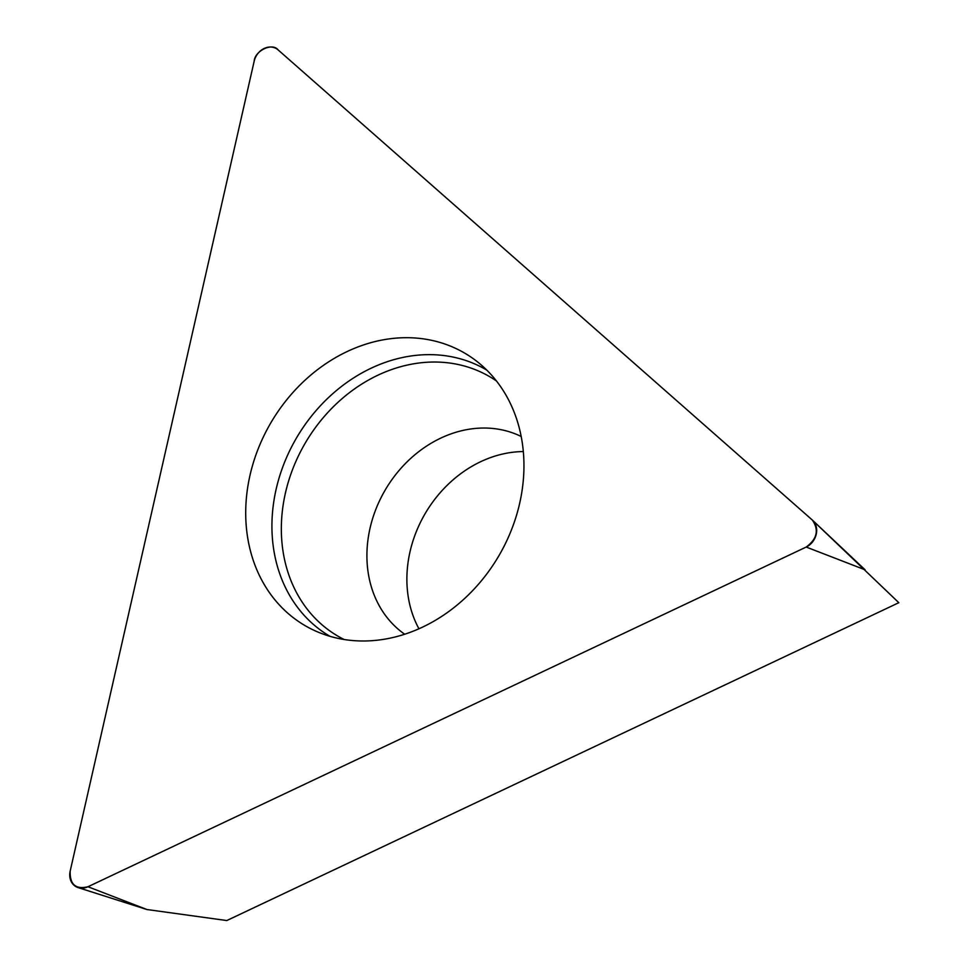 <?xml version="1.0" encoding="UTF-8"?>
<svg xmlns="http://www.w3.org/2000/svg" width="969" height="969" viewBox="0 0 969 969"><rect width="100%" height="100%" fill="white"/><g stroke="black" fill="none" stroke-linecap="round" stroke-linejoin="round"><path stroke-width="1.45" d="M523.321 451.578A114.984 96.113 -59.5 0 0 480.733 461.668A114.984 96.113 -59.5 0 0 418.935 628.772M812.918 520.595L898.82 602.694L226.794 920.55L146.888 909.516L78.162 887.616A16.303 13.627 -59.5 0 0 87.985 886.744L806.208 547.049A16.303 13.627 -59.5 0 0 812.628 520.317A16.303 13.627 -59.5 0 0 812.337 520.05L278.115 49.904A16.303 13.627 -59.5 0 0 254.169 61.229L70.18 871.07A16.303 13.627 -59.5 0 0 78.162 887.616M347.132 351.553A157.911 131.978 -59.5 0 0 246.647 495.401A157.911 131.978 -59.5 0 0 317.238 631.752A157.911 131.978 -59.5 0 0 498.55 556.327A157.911 131.978 -59.5 0 0 476.627 361.195A157.911 131.978 -59.5 0 0 347.132 351.553M87.985 886.744L806.208 547.049C817.121 538.97 819.168 529.97 812.337 520.05L278.115 49.904C272.446 42.333 254.859 50.642 254.169 61.229L70.18 871.07C69.72 884.443 75.655 889.675 87.985 886.744L146.888 909.516M812.628 520.317L865.099 569.82L806.208 547.049M329.993 636.33A154.483 129.107 120.5 0 1 273.839 501.276A154.483 129.107 120.5 0 1 371.139 368.208A154.483 129.107 120.5 0 1 486.813 370.122M496.455 380.974A150.304 125.619 -59.5 0 0 377.862 375.221A150.304 125.619 -59.5 0 0 282.621 508.834A150.304 125.619 -59.5 0 0 344.165 639.504M404.703 634.235A114.984 96.113 120.5 0 1 368.959 533.471A114.984 96.113 120.5 0 1 440.762 438.121A114.984 96.113 120.5 0 1 521.189 436.486"/></g></svg>
